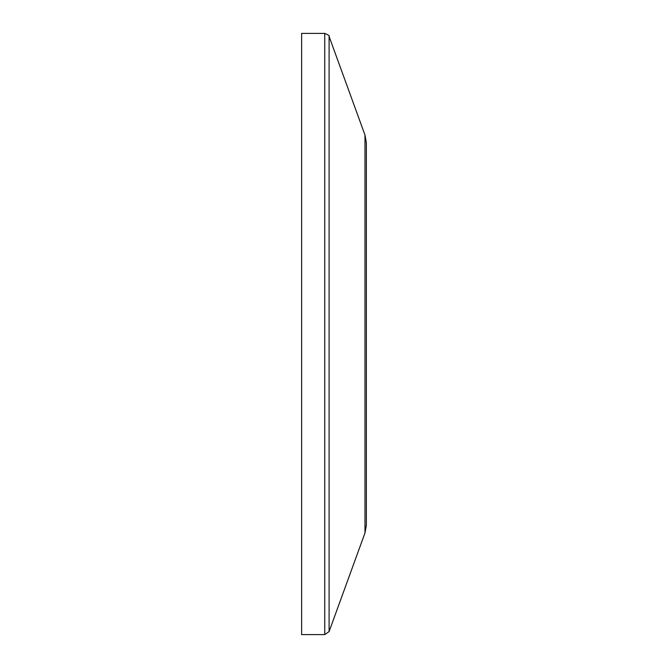 <?xml version="1.0" encoding="UTF-8"?>
<svg xmlns="http://www.w3.org/2000/svg" width="668" height="668" viewBox="0 0 668 668"><rect width="100%" height="100%" fill="white"/><g stroke="black" fill="none" stroke-linecap="round" stroke-linejoin="round"><path stroke-width="1" d="M364.978 135.028L364.978 532.972L366.373 525.065L366.373 142.935L364.978 135.028L329.099 36.439C329.917 35.989 328.472 34.97 324.748 33.4L301.627 33.4L301.627 634.6L324.748 634.6L324.748 33.4M364.978 532.972L329.099 631.561L329.099 36.439M329.099 631.561L324.748 634.6"/></g></svg>

